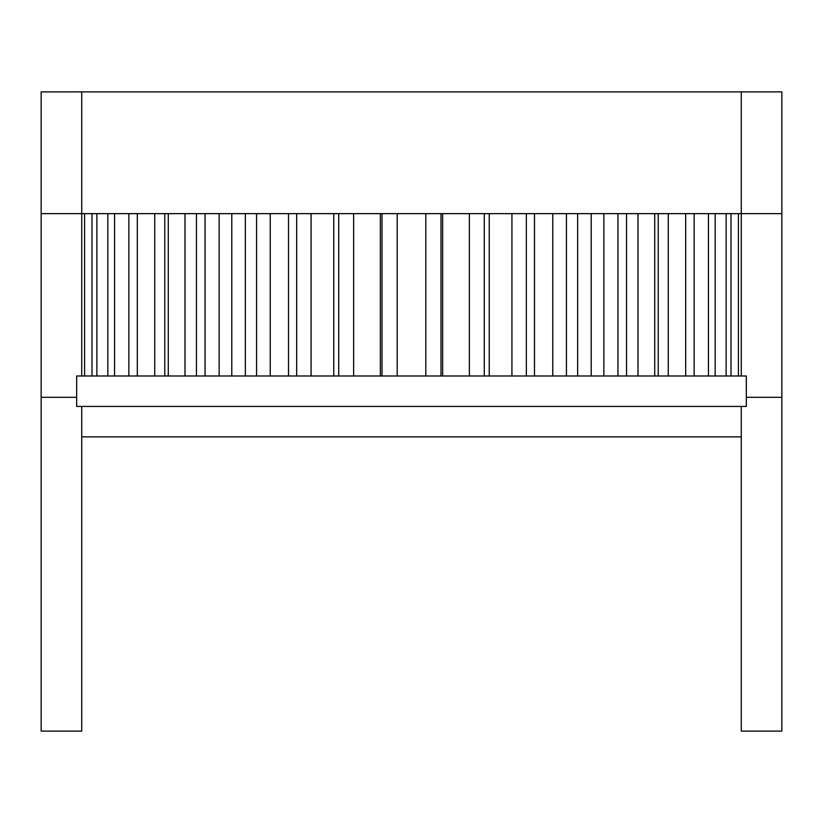 <?xml version="1.0" encoding="UTF-8"?>
<svg xmlns="http://www.w3.org/2000/svg" width="823" height="823" viewBox="0 0 823 823"><rect width="100%" height="100%" fill="white"/><g stroke="black" fill="none" stroke-linecap="round" stroke-linejoin="round"><path stroke-width="1.23" d="M746.338 375.988L76.662 375.988L76.662 406.428L746.338 406.428L746.338 375.988L746.338 406.428M76.662 375.988L76.662 406.428M81.734 375.988L81.734 91.888L41.15 91.888L41.15 213.641L781.85 213.641L781.85 91.888L741.266 91.888L741.266 375.988M81.734 91.888L741.266 91.888M41.15 213.641L41.15 731.112L81.734 731.112L81.734 406.428M781.85 213.641L781.85 397.303L746.338 397.303M76.662 397.303L41.15 397.303M741.266 406.428L741.266 731.112L781.85 731.112L781.85 397.303M84.584 213.641L84.584 375.988M91.991 213.641L91.991 375.988M96.877 213.641L96.877 375.988M107.823 213.641L107.823 375.988M114.562 213.641L114.562 375.988M128.861 213.641L128.861 375.988M137.318 213.641L137.318 375.988M154.734 213.641L154.734 375.988M164.775 213.641L164.775 375.988M185 213.641L185 375.988M168.283 213.641L168.283 375.988M196.45 213.641L196.45 375.988M219.144 213.641L219.144 375.988M205.05 213.641L205.05 375.988M231.798 213.641L231.798 375.988M256.581 213.641L256.581 375.988M245.357 213.641L245.357 375.988M270.232 213.641L270.232 375.988M296.661 213.641L296.661 375.988M288.513 213.641L288.513 375.988M311.073 213.641L311.073 375.988M338.716 213.641L338.716 375.988M333.768 213.641L333.768 375.988M353.643 213.641L353.643 375.988M382.006 213.641L382.006 375.988M380.349 213.641L380.349 375.988M397.19 213.641L397.19 375.988M708.438 213.641L708.438 375.988M715.177 213.641L715.177 375.988M726.123 213.641L726.123 375.988M731.009 213.641L731.009 375.988M658.225 213.641L658.225 375.988M668.266 213.641L668.266 375.988M626.55 213.641L626.55 375.988M638 213.641L638 375.988M654.717 213.641L654.717 375.988M591.202 213.641L591.202 375.988M603.856 213.641L603.856 375.988M617.95 213.641L617.95 375.988M685.682 213.641L685.682 375.988M694.139 213.641L694.139 375.988M738.416 213.641L738.416 375.988M552.768 213.641L552.768 375.988M566.419 213.641L566.419 375.988M577.643 213.641L577.643 375.988M511.927 213.641L511.927 375.988M526.339 213.641L526.339 375.988M534.487 213.641L534.487 375.988M425.81 213.641L425.81 375.988M440.994 213.641L440.994 375.988M442.651 213.641L442.651 375.988M469.357 213.641L469.357 375.988M484.284 213.641L484.284 375.988M489.232 213.641L489.232 375.988M81.734 436.869L741.266 436.869"/></g></svg>
